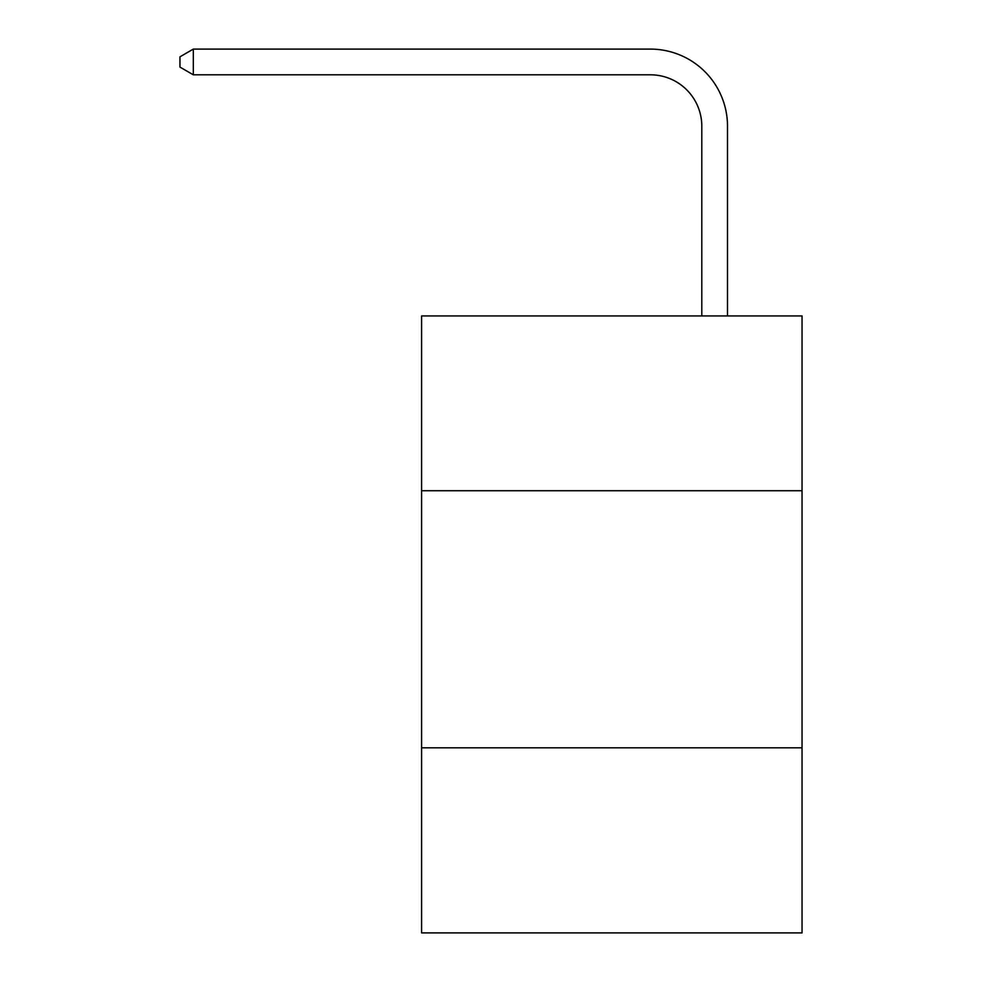 <?xml version="1.0" encoding="UTF-8"?>
<svg xmlns="http://www.w3.org/2000/svg" width="982" height="982" viewBox="0 0 982 982"><rect width="100%" height="100%" fill="white"/><g stroke="black" fill="none" stroke-linecap="round" stroke-linejoin="round"><path stroke-width="1.47" d="M802.048 490.742L802.048 315.934L421.597 315.934L421.597 490.742L802.048 490.742L802.048 932.9L421.597 932.9L421.597 490.742M802.048 747.805L421.597 747.805M701.799 315.934L701.799 126.224A51.408 51.408 140.4 0 0 650.379 74.804L193.319 74.804L179.952 67.095L179.952 56.809L193.319 49.1L650.379 49.1A77.124 77.124 -39.6 0 1 727.502 126.224L727.502 315.934M701.799 126.224A51.408 51.408 140.4 0 0 650.379 74.804A51.408 51.408 140.4 0 1 701.799 126.224A51.408 51.408 140.4 0 0 650.379 74.804A51.408 51.408 140.4 0 1 701.799 126.224A51.408 51.408 140.4 0 0 650.379 74.804A51.408 51.408 140.4 0 1 701.799 126.224A51.408 51.408 140.4 0 0 650.379 74.804A51.408 51.408 140.4 0 1 701.799 126.224A51.408 51.408 140.4 0 0 650.379 74.804A51.408 51.408 140.4 0 1 701.799 126.224A51.408 51.408 140.4 0 0 650.379 74.804A51.408 51.408 140.4 0 1 701.799 126.224A51.408 51.408 140.4 0 0 650.379 74.804A51.408 51.408 140.4 0 1 701.799 126.224A51.408 51.408 140.4 0 0 650.379 74.804A51.408 51.408 140.4 0 1 701.799 126.224A51.408 51.408 140.4 0 0 650.379 74.804A51.408 51.408 140.4 0 1 701.799 126.224A51.408 51.408 140.4 0 0 650.379 74.804A51.408 51.408 140.4 0 1 701.799 126.224A51.408 51.408 140.4 0 0 650.379 74.804A51.408 51.408 140.4 0 1 701.799 126.224A51.408 51.408 140.4 0 0 650.379 74.804A51.408 51.408 140.4 0 1 701.799 126.224A51.408 51.408 140.4 0 0 650.379 74.804A51.408 51.408 140.4 0 1 701.799 126.224A51.408 51.408 140.4 0 0 650.379 74.804A51.408 51.408 140.4 0 1 701.799 126.224A51.408 51.408 140.4 0 0 650.379 74.804A51.408 51.408 140.4 0 1 701.799 126.224A51.408 51.408 140.4 0 0 650.379 74.804A51.408 51.408 140.4 0 1 701.799 126.224A51.408 51.408 140.4 0 0 650.379 74.804A51.408 51.408 140.4 0 1 701.799 126.224A51.408 51.408 140.4 0 0 650.379 74.804A51.408 51.408 140.4 0 1 701.799 126.224A51.408 51.408 140.4 0 0 650.379 74.804A51.408 51.408 140.4 0 1 701.799 126.224A51.408 51.408 140.4 0 0 650.379 74.804A51.408 51.408 140.4 0 1 701.799 126.224A51.408 51.408 140.4 0 0 650.379 74.804A51.408 51.408 140.4 0 1 701.799 126.224A51.408 51.408 140.4 0 0 650.379 74.804A51.408 51.408 140.4 0 1 701.799 126.224A51.408 51.408 140.4 0 0 650.379 74.804A51.408 51.408 140.4 0 1 701.799 126.224A51.408 51.408 140.4 0 0 650.379 74.804A51.408 51.408 140.4 0 1 701.799 126.224A51.408 51.408 140.4 0 0 650.379 74.804A51.408 51.408 140.4 0 1 701.799 126.224A51.408 51.408 140.4 0 0 650.379 74.804A51.408 51.408 140.4 0 1 701.799 126.224A51.408 51.408 140.4 0 0 650.379 74.804A51.408 51.408 140.4 0 1 701.799 126.224A51.408 51.408 140.4 0 0 650.379 74.804A51.408 51.408 140.4 0 1 701.799 126.224A51.408 51.408 140.4 0 0 650.379 74.804A51.408 51.408 140.4 0 1 701.799 126.224A51.408 51.408 140.4 0 0 650.379 74.804A51.408 51.408 140.4 0 1 701.799 126.224A51.408 51.408 140.4 0 0 650.379 74.804A51.408 51.408 140.4 0 1 701.799 126.224A51.408 51.408 140.4 0 0 650.379 74.804A51.408 51.408 140.4 0 1 701.799 126.224A51.408 51.408 140.4 0 0 650.379 74.804A51.408 51.408 140.4 0 1 701.799 126.224A51.408 51.408 140.4 0 0 650.379 74.804M193.319 74.804L193.319 49.1L650.379 49.1"/></g></svg>
